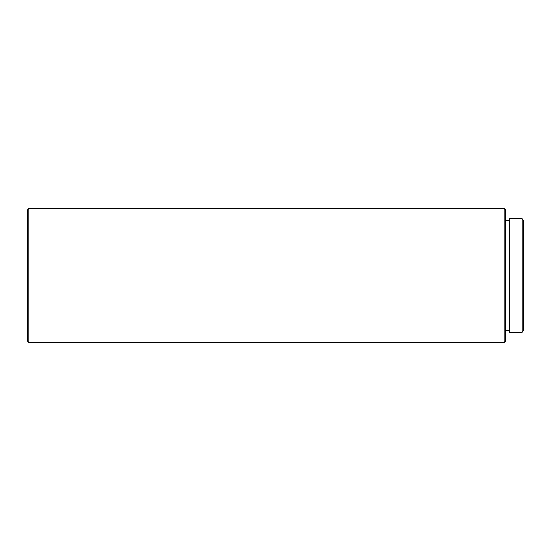 <?xml version="1.0" encoding="UTF-8"?>
<svg xmlns="http://www.w3.org/2000/svg" width="551" height="551" viewBox="0 0 551 551"><rect width="100%" height="100%" fill="white"/><g stroke="black" fill="none" stroke-linecap="round" stroke-linejoin="round"><path stroke-width="0.83" d="M28.893 342.515L27.55 341.172L27.55 209.828L28.893 208.485L28.893 342.515L504.241 342.515L504.241 208.485L505.577 209.828L505.577 341.172L504.241 342.515M523.45 220.104L523.45 330.896L522.107 332.239L522.107 218.761L523.45 220.104M522.107 218.761L509.152 218.761L509.152 332.239L522.107 332.239M505.577 330.448L509.152 330.448M505.577 220.552L509.152 220.552M28.893 208.485L504.241 208.485"/></g></svg>
